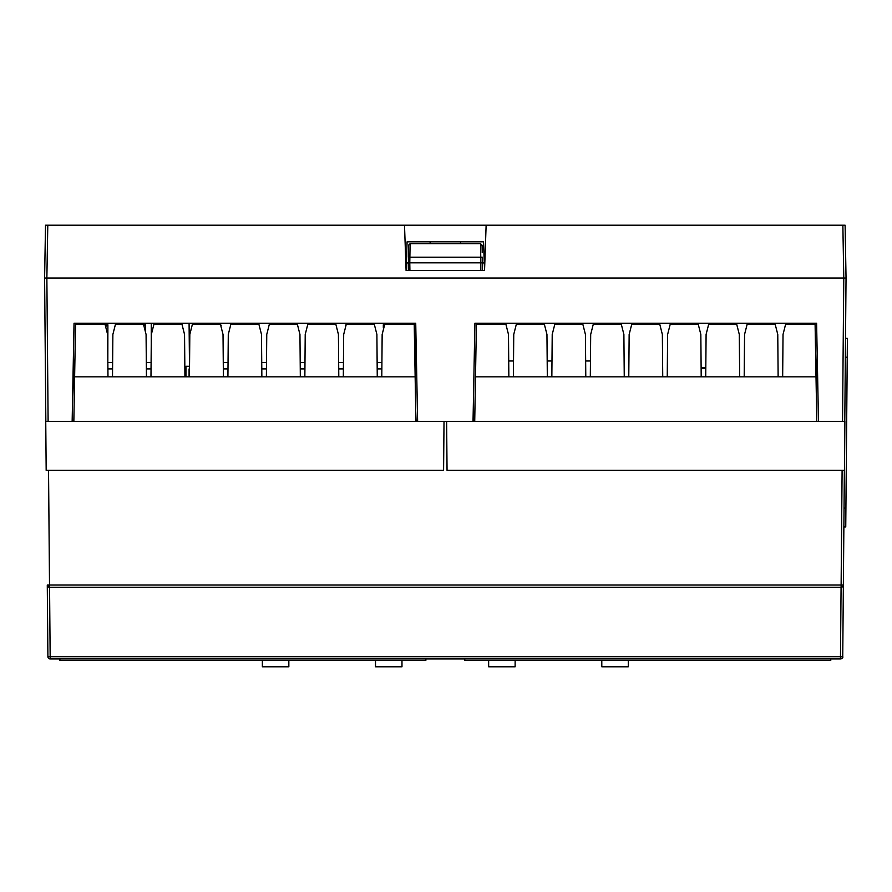 <?xml version="1.0" encoding="UTF-8"?>
<svg xmlns="http://www.w3.org/2000/svg" width="892" height="892" viewBox="0 0 892 892"><rect width="100%" height="100%" fill="white"/><g stroke="black" fill="none" stroke-linecap="round" stroke-linejoin="round"><path stroke-width="1.34" d="M601.799 666.781L628.28 666.781L601.799 666.781L601.799 660.448M628.28 666.781L628.28 660.448M488.649 666.781L515.13 666.781L488.649 666.781L488.649 660.448M515.13 666.781L515.13 660.448M375.51 666.781L401.98 666.781L375.51 666.781L375.51 660.448M401.98 666.781L401.98 660.448M262.36 666.781L288.841 666.781L262.36 666.781L262.36 660.448M288.841 666.781L288.841 660.448M671.609 323.272L671.609 324.03M596.179 324.03L596.179 323.272M474.187 360.992L475.77 360.992M508.719 360.992L513.513 360.992M547.186 360.992L551.981 360.992M585.654 360.992L590.459 360.992M787.279 324.03L787.279 323.272L787.279 324.03L787.279 323.272L816.604 323.272L818.488 421.336L842.527 421.336L843.776 278.014L846.04 278.014L845.114 225.219L486.129 225.219L484.546 270.477L482.249 270.477L484.546 270.477L483.542 241.81L407.098 241.81L406.094 270.477L408.391 270.477L406.094 270.477L404.511 225.219L45.525 225.219L44.6 278.014L45.849 421.336M701.123 368.53L705.795 368.53M155.554 323.272L155.554 324.03L155.554 323.272M151.261 323.272L151.261 344.423L151.261 323.272M107.91 368.909L112.57 368.909M146.377 368.909L151.038 368.909M107.832 360.112L107.887 324.788L106.003 326.282M107.887 324.788L105.345 324.788M145.597 330.018L145.597 324.788L144.292 325.836M145.597 324.788L143.813 324.788M47.789 225.219L46.863 278.014L48.112 421.336L72.152 421.336L74.036 323.272L75.831 323.272L75.831 324.03M414.892 362.498L415.371 323.272L415.371 362.498L416.486 362.498L415.371 362.498L415.003 368.909M189.517 368.909L189.082 323.272M345.605 325.547L345.951 324.788M383.315 327.498L383.315 324.788L384.419 324.788M220.748 324.788L221.149 325.636M384.129 325.424L383.315 324.788M223.312 368.909L227.984 368.909M261.791 368.909L266.452 368.909M300.258 368.909L304.919 368.909M338.726 368.909L343.387 368.909M377.193 368.909L381.854 368.909M415.371 390.005L415.371 368.909M189.082 368.909L189.082 376.837M184.923 376.837L184.544 334.455L181.901 324.03L153.993 324.03L151.339 334.455L150.971 376.837M223.39 376.837L223.022 334.455L220.369 324.03L192.46 324.03L189.818 334.455L189.439 376.837M107.977 376.837L107.609 334.455L104.966 324.03L75.541 324.03L74.627 376.837L415.148 376.837L415.917 421.336L45.748 421.336L46.172 470.363L443.592 470.363L444.015 421.336L415.917 421.336M377.26 376.837L376.892 334.455L374.25 324.03L346.341 324.03L343.688 334.455L343.32 376.837M338.793 376.837L338.425 334.455L335.782 324.03L307.863 324.03L305.22 334.455L304.852 376.837M300.325 376.837L299.957 334.455L297.304 324.03L269.395 324.03L266.753 334.455L266.385 376.837M146.444 376.837L146.076 334.455L143.434 324.03L115.525 324.03L112.871 334.455L112.504 376.837M261.858 376.837L261.49 334.455L258.836 324.03L230.928 324.03L228.285 334.455L227.917 376.837M415.148 376.837L414.223 324.03L384.809 324.03L382.155 334.455L381.787 376.837M73.846 421.336L74.627 376.837M585.788 376.837L585.42 334.455L582.777 324.03L554.869 324.03L552.215 334.455L551.847 376.837M624.255 376.837L623.887 334.455L621.245 324.03L593.336 324.03L590.682 334.455L590.314 376.837M508.853 376.837L508.485 334.455L505.831 324.03L476.417 324.03L475.492 376.837L816.013 376.837L816.793 421.336L444.015 421.336M778.136 376.837L777.768 334.455L775.115 324.03L747.206 324.03L744.564 334.455L744.196 376.837M739.669 376.837L739.301 334.455L736.647 324.03L708.739 324.03L706.096 334.455L705.728 376.837M701.201 376.837L700.833 334.455L698.18 324.03L670.271 324.03L667.629 334.455L667.249 376.837M547.32 376.837L546.952 334.455L544.298 324.03L516.39 324.03L513.747 334.455L513.379 376.837M662.734 376.837L662.355 334.455L659.712 324.03L631.804 324.03L629.15 334.455L628.782 376.837M816.013 376.837L815.098 324.03L785.674 324.03L783.031 334.455L782.663 376.837M816.793 421.336L844.891 421.336L844.468 470.363L447.048 470.363L446.624 421.336M474.722 421.336L475.492 376.837M842.527 421.336L844.791 421.336L846.04 278.014L44.6 278.014L843.776 278.014L842.862 225.219M484.278 262.928L482.382 262.928M408.257 262.928L406.362 262.928M483.542 241.81L460.495 241.81L460.528 243.683M430.111 243.683L430.145 241.81L407.098 241.81M486.129 225.219L404.511 225.219M840.822 658.909A2.263 2.263 0 0 1 840.476 658.943L840.476 656.69L842.739 656.69A2.263 2.263 0 0 1 840.476 658.943L50.164 658.943L50.164 656.69L840.476 656.69L841.078 587.282L49.539 587.282L48.536 470.363M74.281 396.093L73.456 353.176M47.9 656.69L50.164 656.69L49.562 587.282A2.263 2.263 0 0 1 47.276 585.041L47.9 656.69A2.263 2.263 0 0 0 50.164 658.943M417.423 411.056L417.222 421.336M49.539 587.282L47.276 585.041L843.364 585.041A2.263 2.263 0 0 1 841.1 587.282L842.104 470.363M473.418 421.336L473.217 411.056M842.672 657.226A2.263 2.263 0 0 0 842.739 656.69L844.367 470.363M845.516 338.358L847.4 338.38L845.917 508.083L845.75 526.949L843.865 526.927L843.353 585.152M74.036 323.272L415.728 323.272L417.623 421.336L473.028 421.336L474.912 323.272L816.604 323.272M842.26 658.062A2.263 2.263 0 0 0 842.617 657.393M843.364 585.041C843.932 585.531 843.185 586.278 841.1 587.282L841.256 587.271M817.183 353.176L816.358 396.093M495.473 324.03L495.473 323.272L474.912 323.272M482.204 252.659L482.081 245.189L480.543 243.683L480.755 257.219L482.282 257.219L482.382 262.817L482.249 270.477L480.721 270.477L480.855 262.817L484.278 262.817M408.547 246.069L408.358 257.219L409.885 257.219L410.097 243.683L408.558 245.189L410.097 243.683L424.324 243.683M406.362 262.817L408.257 262.817L408.391 270.477L408.436 252.648M408.257 262.817L480.855 262.817L480.755 257.219L409.885 257.219L409.785 262.817L409.919 270.477L480.721 270.477M408.391 270.477L409.919 270.477M408.491 249.57L408.514 247.92M482.093 246.069L480.543 243.683L410.097 243.683M482.148 249.537L482.126 247.898M466.616 243.683L480.543 243.683M464.754 658.943L464.821 660.448L830.764 660.448L830.708 658.943M59.931 658.943L59.876 660.448L425.841 660.448L425.908 658.943M185.96 366.266L185.96 376.837L185.96 366.266L189.082 366.266M499.62 323.272L499.62 324.03M705.806 367.783L701.123 367.783M154.595 323.272L154.595 324.03M151.105 362.498L146.321 362.498M112.626 362.498L107.854 362.498M223.256 362.498L228.04 362.498M261.735 362.498L266.507 362.498M300.203 362.498L304.975 362.498M338.67 362.498L343.442 362.498M377.138 362.498L381.91 362.498M847.233 357.235L845.348 357.213M845.917 508.083L844.033 508.072M840.476 658.943C842.561 657.939 843.308 657.192 842.739 656.69"/></g></svg>
